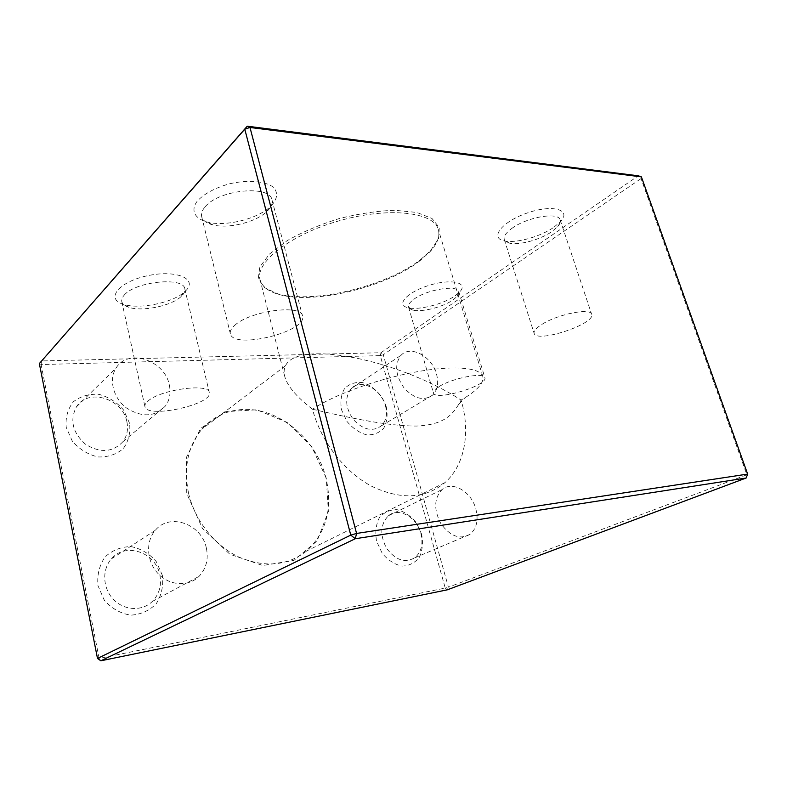 <?xml version="1.0" encoding="UTF-8"?>
<svg xmlns="http://www.w3.org/2000/svg" width="787" height="787" viewBox="0 0 787 787"><rect width="100%" height="100%" fill="white"/><g stroke="black" fill="none" stroke-linecap="round" stroke-linejoin="round"><path stroke-width="0.59" stroke-dasharray="3.94 2.95" d="M312.518 409.26C347.539 417.228 385.728 426.062 416.402 426.062C445.973 424.744 452.958 413.165 459.028 403.928L461.084 400.062C398.527 359.541 297.624 339.207 285.514 365.748C283.979 368.778 283.713 372.31 284.717 376.343C287.137 385.827 296.404 396.796 312.518 409.26C320.811 441.232 344.253 471.669 371.444 486.15C400.681 500.119 425.187 498.938 444.97 482.608C464.979 464.979 470.665 431.817 461.084 400.062L465.038 397.701C478.142 389.496 484.074 382.433 482.825 376.52C480.345 367.391 453.155 364.971 414.719 372.172C376.343 379.324 333.147 395.192 312.518 409.26M188.506 492.996C183.46 467.448 187.896 446.199 201.826 429.23C212.579 417.159 225.958 410.598 241.983 409.535C278.244 406.899 316.433 438.861 325.946 477.866C332.911 507.949 326.477 532.317 306.645 550.979C287.462 565.961 264.825 567.968 238.756 557.009C214.585 545.558 194.674 520.315 188.506 492.996M129.57 423.327L123.657 410.086C116.988 402.295 108.803 397.061 99.113 394.385C89.305 393.677 80.746 396.117 73.457 401.695C67.751 408.906 65.341 417.454 66.226 427.361L72.296 441.163C79.32 449.229 87.849 454.493 97.863 456.942C107.839 457.286 116.299 454.512 123.244 448.629C128.527 441.31 130.632 432.88 129.57 423.327M162.388 575.435L156.21 561.505C149.343 553.605 140.962 548.647 131.075 546.611C121.08 546.739 112.413 550.182 105.055 556.96C99.329 565.371 96.968 574.953 97.981 585.715L104.327 600.265C111.577 608.44 120.322 613.407 130.553 615.159C140.696 614.598 149.274 610.781 156.259 603.698C161.542 595.188 163.578 585.774 162.388 575.435M421.596 534.078L416.116 522.43C410.598 515.78 404.233 511.52 397.032 509.661C389.929 509.592 384.026 512.288 379.344 517.748C375.95 524.565 375.035 532.406 376.589 541.259L382.216 553.32C387.981 560.187 394.553 564.446 401.941 566.109C409.112 565.883 414.916 562.931 419.373 557.255C422.491 550.369 423.229 542.637 421.596 534.078M386.328 407.007C382.364 395.123 372.959 385.522 362.276 382.531C355.222 381.882 349.33 383.869 344.608 388.493C341.145 394.474 340.122 401.596 341.548 409.86L346.959 421.399C352.586 428.187 359.049 432.643 366.358 434.798C373.481 435.191 379.295 432.968 383.79 428.128C386.997 422.058 387.843 415.015 386.328 407.007M326.28 478.132L311.662 446.613L287.137 422.383L256.828 409.791L226.007 411.64L200.646 428.403L186.312 457.581L186.745 493.518L202.397 528.362L229.863 554.225L262.809 565.509L293.964 560.403L317.122 540.895L328.366 511.54L326.28 478.132M641.385 176.878L641.051 178.59L746.883 474.777L448.423 587.191L383.279 354.721L641.051 178.59L638.306 175.806L380.977 352.724L41.524 360.938L41.101 364.538L380.288 355.626L445.255 588.076L99.152 658.424L41.101 364.538L39.35 363.555M271.328 205.712C277.526 198.816 278.234 192.697 273.433 187.336C265.642 180.99 247.433 179.475 228.879 183.961C214.694 188.083 204.197 193.759 197.37 200.99C190.218 210.316 194.694 218.776 207.463 222.141C225.318 226.745 256.08 219.386 269.528 207.365L271.328 205.712M185.575 290.924C198.294 279.1 176.662 269.4 147.69 275.696C118.581 281.707 105.015 299.099 123.47 304.313C139.25 309.665 172.766 302.788 184.473 291.957L185.575 290.924M455.22 295.735L459.903 291.721C468.57 282.523 451.413 278.441 429.436 285.258C407.42 291.879 395.517 304.776 407.627 307.619C417.877 310.658 443.278 304.303 455.22 295.735M554.058 227.128L560.846 221.255C571.706 209.391 551.953 204.108 526.68 213.188C501.368 222.003 489.278 238.313 504.497 240.94C515.997 243.547 540.61 236.69 554.058 227.128M420.573 259.592L430.489 250.758L438.575 238.677L439.284 227.571L432.004 218.491L416.864 212.46L394.877 210.277C377.357 210.886 358.734 213.671 339.01 218.638C319.62 224.728 302.306 232.076 287.088 240.704L269.518 254.034L259.769 267.059L258.264 278.578L264.58 287.678L277.663 293.767C313.039 304.205 386.171 286.488 420.573 259.592M97.49 658.444L99.152 658.424L100.844 660.795M447.321 589.817L445.255 588.076L448.423 587.191L447.321 589.817M380.288 355.626L380.977 352.724L383.279 354.721L380.288 355.626M746.155 478.004L747.65 474.089M436.49 374.012C438.861 382.974 437.592 389.988 432.702 395.064C423.859 401.311 414.277 398.901 403.967 387.853C395.32 375.104 394.356 364.233 401.095 355.232C410.509 344.726 431.935 356.383 436.49 374.012M385.453 405.698C387.578 414.208 386.191 420.937 381.302 425.885C372.526 432.033 363.23 429.948 353.402 419.609C345.237 407.636 344.539 397.278 351.287 388.532C360.692 378.262 381.39 388.935 385.453 405.698M475.781 508.727C478.644 520.02 476.725 528.559 470.016 534.343C459.952 539.902 450.262 536.36 440.936 523.739C433.588 509.573 433.991 498.171 442.137 489.534C452.348 480.493 471.236 491.511 475.781 508.727M420.888 533.419C423.426 544.122 421.36 552.267 414.68 557.865C404.725 563.285 395.349 560.078 386.545 548.244C379.688 534.924 380.328 524.083 388.453 515.731C398.615 506.956 416.835 517.118 420.888 533.419M206.391 548.234C208.624 559.36 206.164 568.735 199.032 576.379C188.644 586.915 169.736 585.941 158.217 573.743C146.559 561.692 145.369 541.446 155.354 530.261C169.903 512.307 201.925 524.172 206.391 548.234M159.83 574.933C161.788 585.341 159.299 594.175 152.363 601.435C142.299 611.44 124.316 610.771 113.544 599.517C102.644 588.391 101.798 569.463 111.449 558.839C125.546 541.771 155.944 552.395 159.83 574.933M169.313 385.02C171.015 392.998 169.717 399.983 165.437 405.964C154.96 417.061 141.935 417.7 126.353 407.892C113.171 397.986 108.508 379.275 116.181 367.903C128.163 347.854 164.936 360.397 169.313 385.02M126.904 421.871C128.399 429.387 127.061 435.998 122.88 441.733C112.718 452.407 100.283 453.273 85.576 444.34C72.601 432.752 69.551 420.248 76.437 406.84C88.114 387.657 123.077 398.675 126.904 421.871M419.894 260.782C386.023 287.255 313.846 304.736 279.051 294.476C268.377 291.485 262.051 286.576 260.054 279.749C254.742 262.642 290.275 234.496 339.581 220.675C388.837 206.647 434.031 212.057 438.339 229.519C440.179 236.415 437.287 243.94 429.663 252.096L419.894 260.782M542.292 324.146C558.101 314.102 590.791 307.658 591.637 314.279C595.848 323.969 536.065 343.614 534.117 333.324C533.517 330.953 536.242 327.894 542.292 324.146M511.629 228.574C526.552 217.153 558.701 211.555 560.177 219.957C560.747 221.836 559.96 224.02 557.806 226.538L552.051 231.486C540.649 239.573 519.627 245.426 509.917 243.232C506.779 242.583 504.9 241.334 504.27 239.504C503.464 236.474 505.913 232.824 511.629 228.574M439.176 386.525C452.525 377.986 484.428 371.917 484.861 377.711C488.245 385.65 434.788 401.459 433.44 392.969C433.037 391.277 434.945 389.132 439.176 386.525M413.765 299.335C426.426 289.567 457.877 284.382 458.821 291.77L457.021 296.532L453.046 299.916C442.933 307.156 421.261 312.587 412.614 310.019L408.551 307.048C408.01 304.884 409.742 302.306 413.765 299.335M147.749 401.301C159.751 389.624 209.135 382.826 209.293 392.497C213.454 404.311 146.677 419.087 144.916 406.594C144.592 405.02 145.536 403.249 147.749 401.301M124.257 295.105C135.423 281.333 183.971 276.621 184.797 288.829C185.279 291.072 184.276 293.443 181.777 295.942L180.843 296.817C170.936 305.976 142.29 311.859 128.989 307.353C124.828 306.025 122.428 304.097 121.788 301.559C121.365 299.552 122.192 297.397 124.257 295.105M234.683 325.395C249.863 310.835 301.657 303.959 302.533 315.971C308.012 331.563 233.188 350.077 230.345 333.727C229.774 331.248 231.221 328.474 234.683 325.395M205.407 206.509C219.425 189.46 270.207 184.817 271.977 199.898C272.794 203.42 271.289 207.119 267.442 210.975L265.917 212.382C254.526 222.554 228.2 228.86 213.1 224.964C206.617 223.36 202.81 220.567 201.679 216.602C200.951 213.454 202.19 210.09 205.407 206.509M285.514 365.748L201.826 429.23M444.97 482.608L306.645 550.979M381.302 425.885L432.702 395.064M351.287 388.532L401.095 355.232M414.68 557.865L470.016 534.343M388.453 515.731L442.137 489.534M152.363 601.435L199.032 576.379M111.449 558.839L155.354 530.261M122.88 441.733L165.437 405.964M76.437 406.84L116.181 367.903M459.018 403.908L465.038 397.701M482.825 376.52L438.339 229.519M284.717 376.343L260.054 279.749M429.663 252.096L430.489 250.758M279.051 294.476L277.663 293.767M504.27 239.504L534.117 333.324M560.177 219.957L591.637 314.279M557.806 226.538L560.846 221.255M509.917 243.232L504.497 240.94M408.551 307.048L433.44 392.969M458.821 291.77L484.861 377.711M457.021 296.532L459.903 291.721M412.614 310.019L407.627 307.619M121.788 301.559L144.916 406.594M184.797 288.829L209.293 392.497M180.843 296.817L184.473 291.957M128.989 307.353L123.47 304.313M201.679 216.602L230.345 333.727M271.977 199.898L302.533 315.971M265.917 212.382L269.528 207.365M213.1 224.964L207.463 222.141"/><path stroke-width="1.18" d="M356.57 533.438L747.65 474.089L641.385 176.878L249.991 127.474L356.57 533.438L355.281 538.731L100.844 660.795L447.321 589.817L746.155 478.004L355.281 538.731L350.766 535.121L244.777 129.186L39.35 363.555L97.49 658.444L350.766 535.121L356.57 533.438M39.35 363.555L247.226 126.205L638.306 175.806L641.385 176.878M97.49 658.444L100.844 660.795M747.65 474.089L746.155 478.004M244.777 129.186L249.991 127.474L247.226 126.205L244.777 129.186"/></g></svg>
